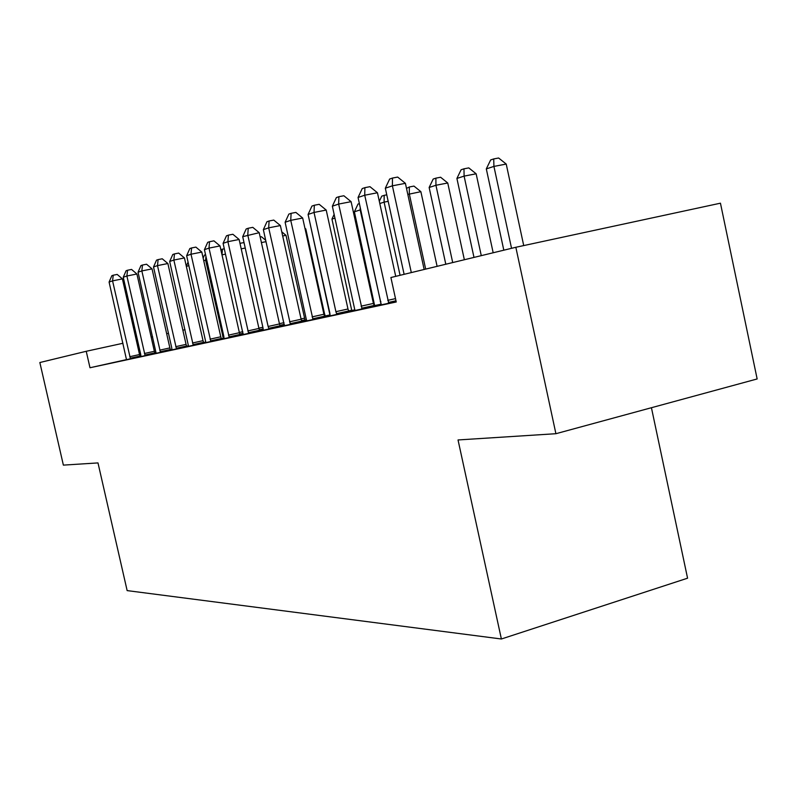 <?xml version="1.0" encoding="UTF-8"?>
<svg xmlns="http://www.w3.org/2000/svg" width="797" height="797" viewBox="0 0 797 797"><rect width="100%" height="100%" fill="white"/><g stroke="black" fill="none" stroke-linecap="round" stroke-linejoin="round"><path stroke-width="1.2" d="M374.62 305.281L374.042 305.41M351.746 310.232L348.588 310.91M329.988 314.935L325.256 315.961M306.596 319.986L305.042 320.324M515.838 247.279L555.908 433.707L757.15 378.954L720.448 203.185L515.838 247.279L390.899 277.525L396.239 301.983L89.991 367.746L86.235 351.288L39.85 362.525L63.371 465.119L97.991 462.918L127.141 590.607L501.383 638.995L687.572 578.194L651.428 407.715M381.225 304.852L396.169 301.655M308.08 214.453L311.946 206.074L314.327 205.247L314.028 212.44L335.906 311.677L347.98 308.987L326.212 210.069L314.028 212.44L308.08 214.453L329.828 313.002L330.127 315.881L326.242 316.718L348.927 311.737M374.152 305.679L381.205 304.155M284.38 325.694L305.62 321.052L302.003 321.829L301.127 319.228L280.375 225.551L268.689 227.842L290.417 324.419M329.998 315.184L326.581 315.951L330.107 315.194M348.668 311.109L350.062 310.8L348.668 311.119M243.185 334.551L259.772 330.924M305.121 320.514L301.774 321.281M205.895 342.58L221.546 339.143M263.229 329.609L259.563 330.416M153.512 266.965L156.511 260.161L158.105 259.603L157.487 265.61L153.512 266.965L171.674 347.552L171.983 349.893L169.372 350.451L188.54 346.257L186.797 346.625L186.06 344.364L167.878 263.528L157.487 265.61L176.476 348.927M221.357 338.665L224.057 338.087M123.256 277.246L126.095 270.741L127.55 270.243L126.892 276.011L123.256 277.246L140.69 354.316L140.999 356.558L138.608 357.066L156.142 353.23L155.066 353.45L154.369 351.288L136.905 273.989L126.892 276.011L145.114 355.671M188.51 345.788L186.637 346.207M171.953 349.485L170.468 349.813M156.122 353.011L154.997 353.26M140.979 356.379L140.182 356.558M126.484 359.616L89.991 367.746M126.494 359.656L140.989 356.498M130.439 358.829L112.566 280.873L122.409 278.89L139.535 354.535L140.222 356.667L140.989 356.478M203.584 342.501L205.855 342.013M156.142 353.28L170.578 350.112M243.155 333.953L239.997 334.64M188.54 346.306L203.773 342.969M284.35 325.027L280.136 325.963M204.421 249.67L207.698 242.348L209.531 241.71L209.003 248.116L204.421 249.67L223.788 336.165L224.087 338.685L221.088 339.333L243.185 334.491L240.196 335.138L239.389 332.718L220.002 245.934L209.003 248.116L229.277 337.569M306.616 320.255L306.008 320.394L306.616 320.264M304.922 228.211L305.789 228.928L324.528 313.789L325.345 316.17L328.693 315.423L324.588 316.329M242.706 236.669L246.193 228.958L248.226 228.251L247.767 234.946L268.131 326.481L279.488 323.951L259.214 232.694L242.706 236.669L262.95 327.607L263.259 330.257L259.942 330.974L280.345 326.491M351.756 310.491L354.934 309.834M306.646 320.902L324.837 316.917M354.954 310.501L374.401 306.257M555.908 433.707L458.036 439.954L501.383 638.995M185.043 329.709L182.872 330.187M168.466 333.335L166.673 333.724M152.635 336.792L151.171 337.111M137.482 340.1L136.327 340.349M122.967 343.268L86.235 351.288M109.089 282.058L111.849 275.702L113.244 275.214L112.566 280.873L109.089 282.058L126.494 359.676M113.244 275.214L117.179 274.427L122.409 278.89M188.869 265.61L186.349 266.427M186.289 266.128L188.082 262.103M127.55 270.243L131.555 269.436L136.905 273.989M159.739 350.162L169.871 347.91L152.048 268.878L141.846 270.93L160.446 352.374M138.05 272.215L140.959 265.57L142.484 265.042L141.846 270.93L138.05 272.215L156.142 353.3M169.871 347.91L170.588 350.132M142.484 265.042L146.568 264.225L152.048 268.878M223.319 338.237L205.616 260.161L203.753 260.768M206.722 259.942L205.616 260.161L205.935 256.415M203.145 258.079L204.49 255.08L205.556 254.721M240.036 334.63L239.489 333.116M225.501 254.133L221.994 254.841M220.839 249.64L224.296 248.744M222.433 249.112L221.984 254.791M158.105 259.603L162.259 258.786L167.878 263.528M192.505 342.999L203.016 340.668L184.446 257.939L173.856 260.051L193.263 345.32M169.691 261.466L172.78 254.502L174.453 253.914L173.856 260.051L169.691 261.466L188.55 346.326M203.016 340.668L203.783 342.989M174.453 253.914L178.677 253.077L184.446 257.939M245.237 248.046L241.212 248.853M239.987 243.344L243.474 242.647L244.161 243.224M266.019 241.66L261.416 242.577M260.161 236.948L261.396 236.709L265.72 240.305M210.059 339.163L220.769 336.782L201.8 252.081L191.011 254.223L210.836 341.534M186.647 255.707L189.825 248.564L191.579 247.957L191.011 254.223L186.647 255.707L205.895 342.6M220.769 336.782L221.556 339.163M191.579 247.957L195.883 247.11L201.8 252.081M305.131 320.533L285.993 235.334L282.686 235.992M281.759 231.827L285.993 235.334M209.531 241.71L213.935 240.843L220.002 245.934M305.789 228.928L305.112 229.058M247.807 330.924L258.945 328.444L239.12 239.479L227.902 241.69L248.634 333.405M223.09 243.334L226.468 235.822L228.4 235.145L227.902 241.69L223.09 243.334L243.185 334.581M258.945 328.444L259.782 330.944M228.4 235.145L232.883 234.268L239.12 239.479M268.131 326.481L268.988 329.031M279.488 323.951L280.355 326.521M248.226 228.251L252.798 227.354L259.214 232.694M263.359 229.646L266.965 221.725L269.097 220.988L268.689 227.842L263.359 229.646L284.38 325.714M269.097 220.988L273.769 220.082L280.375 225.551M312.095 316.877L323.921 314.247L302.671 218.019L290.746 220.351L313.002 319.557M285.117 222.253L288.853 214.114L291.104 213.327L290.746 220.351L285.117 222.253L306.646 320.932M323.921 314.247L324.847 316.947M291.104 213.327L295.866 212.41L302.671 218.019M335.906 311.677L336.852 314.436M347.98 308.987L348.947 311.766M314.327 205.247L319.198 204.311L326.212 210.069M361.081 306.178L373.424 303.428L351.098 201.671L338.645 204.072L362.057 309.007M332.359 206.204L336.374 197.576L338.894 196.7L338.645 204.072L332.359 206.204L354.954 310.541M373.424 303.428L374.411 306.287M338.894 196.7L343.866 195.753L351.098 201.671M395.72 276.36L377.449 192.764L364.727 195.215L388.757 303.268M358.062 197.477L362.227 188.58L364.896 187.654L364.727 195.215L358.062 197.477L381.225 304.892M364.896 187.654L369.977 186.687L377.449 192.764M310.611 226.019L329.998 315.213M334.979 218.099L331.95 219.085L351.756 310.511M331.95 219.085L334.152 214.353M381.155 304.165L360.174 209.91L354.386 211.793L374.63 305.58M360.762 209.79L360.174 209.91L360.234 207.379M354.386 211.793L358.012 204.042L359.397 203.584M400.074 275.304L384.094 202.129L379.8 203.524M388.179 201.332L384.094 202.129L384.194 195.335L386.764 194.837M379.322 201.302L381.753 196.152L384.194 195.335M437.105 266.337L420.876 191.679L407.815 194.418M425.678 269.107L409.309 193.93L409.339 186.976L413.962 186.09L420.876 191.679M406.51 188.381L409.339 186.976M464.352 259.742L447.745 182.991L435.939 185.273L429.145 187.484L445.802 264.235M452.706 262.562L435.939 185.273L435.899 178.149L440.611 177.243L447.745 182.991M429.145 187.484L433.179 179.056L435.899 178.149M493.174 252.769L476.148 173.796L464.103 176.117L456.91 178.448L473.986 257.411M481.278 255.648L464.103 176.117L463.974 168.815L468.785 167.898L476.148 173.796M456.91 178.448L461.094 169.771L463.974 168.815M424.153 269.476L405.404 183.33L392.393 185.821L411.312 272.584M385.32 188.222L389.643 179.036L392.483 178.06L392.393 185.821L385.32 188.222L404.119 274.327M392.483 178.06L397.683 177.073L405.404 183.33M523.719 245.576L506.225 164.062L493.931 166.414L486.309 168.894L503.814 250.188M511.544 248.315L493.931 166.414L493.712 158.932L498.623 158.005L506.225 164.062M486.309 168.894L490.653 159.948L493.712 158.932M129.762 356.707L139.535 354.535M130.21 358.232L139.993 356.06M144.416 353.499L154.369 351.288M144.885 355.063L154.837 352.852M160.217 351.756L170.349 349.494M223.997 337.45L223.09 337.649M223.718 335.876L222.622 336.125M243.095 333.295L239.797 334.033M242.816 331.691L239.329 332.469M175.748 346.665L186.06 344.364M176.237 348.289L186.558 345.998M193.004 344.673L203.524 342.331M263.169 328.932L259.324 329.789M262.88 327.288L258.886 328.175M284.3 324.329L279.877 325.315M284.001 322.655L279.428 323.672M210.577 340.877L221.287 338.486M304.852 319.866L301.515 320.613M304.334 318.202L301.057 318.93M228.47 335.138L239.389 332.718M229.008 336.892L239.927 334.461M325.056 315.492L324.319 315.652M324.528 313.789L323.851 313.938M248.355 332.718L259.493 330.237M268.699 328.314L280.056 325.784M289.53 321.809L301.127 319.228M290.118 323.692L301.704 321.111M312.693 318.82L324.528 316.18M336.533 313.669L348.608 310.969M361.728 308.22L374.062 305.47M387.74 300.349L395.511 298.626M388.408 302.462L395.979 300.768M380.856 301.495L380.269 301.625"/></g></svg>
